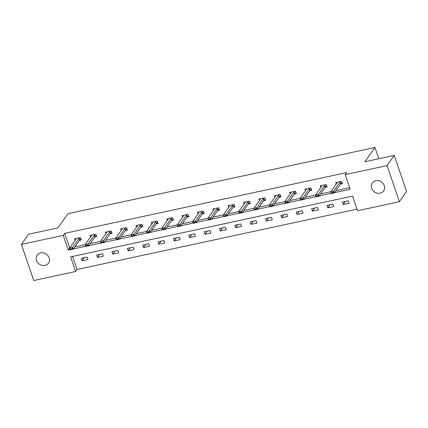 <?xml version="1.0" encoding="UTF-8"?>
<svg xmlns="http://www.w3.org/2000/svg" width="428" height="428" viewBox="0 0 428 428"><rect width="100%" height="100%" fill="white"/><g stroke="black" fill="none" stroke-linecap="round" stroke-linejoin="round"><path stroke-width="0.64" d="M40.703 252.932A6.902 6.12 35.2 0 1 48.059 255.805A6.902 6.12 35.2 0 1 48.482 263.161A6.902 6.12 35.2 0 1 44.983 265.424A6.902 6.12 35.2 0 1 37.627 262.557A6.902 6.12 35.2 0 1 37.199 255.2A6.902 6.12 35.2 0 1 40.703 252.932M375.832 180.702A6.902 6.12 35.2 0 1 383.188 183.575A6.902 6.12 35.2 0 1 383.611 190.931A6.902 6.12 35.2 0 1 380.107 193.194A6.902 6.12 35.2 0 1 372.751 190.326A6.902 6.12 35.2 0 1 372.328 182.97A6.902 6.12 35.2 0 1 375.832 180.702M21.4 244.415L28.59 234.223L57.93 227.905L67.993 213.636L374.965 147.473L364.897 161.741L394.236 155.418L406.6 191.525L399.41 201.716L357.567 210.731L352.554 196.094L70.593 256.87L75.606 271.507L33.764 280.527L21.4 244.415L63.242 235.395L68.255 250.038L70.246 249.604M72.583 256.436L77.045 269.469L357.016 209.126M77.045 269.469L75.606 271.507M378.817 158.74L374.965 147.473M348.269 200.791L342.357 202.064L343.197 204.504L349.104 203.23L348.269 200.791M332.909 204.103L327.003 205.376L327.837 207.815L333.744 206.542L332.909 204.103M317.549 207.414L311.643 208.687L312.477 211.127L318.384 209.854L317.549 207.414M302.189 210.726L296.283 211.999L297.118 214.439L303.029 213.165L302.189 210.726M286.835 214.032L280.929 215.305L281.763 217.745L287.67 216.472L286.835 214.032M271.475 217.344L265.569 218.617L266.403 221.057L272.31 219.783L271.475 217.344M256.115 220.655L250.209 221.929L251.043 224.368L256.95 223.095L256.115 220.655M240.755 223.967L234.849 225.24L235.689 227.68L241.595 226.407L240.755 223.967M225.401 227.273L219.494 228.547L220.329 230.986L226.235 229.713L225.401 227.273M210.041 230.585L204.135 231.858L204.969 234.298L210.876 233.025L210.041 230.585M194.681 233.897L188.775 235.17L189.609 237.61L195.516 236.336L194.681 233.897M179.327 237.208L173.415 238.476L174.255 240.921L180.161 239.648L179.327 237.208M163.967 240.515L158.06 241.788L158.895 244.228L164.801 242.954L163.967 240.515M148.607 243.826L142.701 245.1L143.535 247.539L149.442 246.266L148.607 243.826M133.247 247.138L127.341 248.411L128.175 250.851L134.087 249.578L133.247 247.138M117.893 250.444L111.986 251.718L112.821 254.157L118.727 252.889L117.893 250.444M102.533 253.756L96.626 255.029L97.461 257.469L103.367 256.195L102.533 253.756M87.173 257.067L81.267 258.341L82.101 260.78L88.008 259.507L87.173 257.067M334.503 192.648L350.216 189.262L345.203 174.624L346.643 172.586L64.681 233.356L69.727 247.989M74.847 246.886L85.081 244.682M90.206 243.575L100.441 241.371M105.566 240.263L115.801 238.059M120.926 236.957L131.155 234.747M136.281 233.645L146.515 231.441M151.64 230.334L161.875 228.129M167 227.022L177.235 224.818M182.36 223.716L192.589 221.506M197.715 220.404L207.949 218.2M213.074 217.092L223.309 214.888M228.434 213.786L238.664 211.576M243.789 210.474L254.023 208.27M259.149 207.163L269.383 204.959M274.509 203.851L284.743 201.647M289.868 200.545L300.098 198.335M305.223 197.233L315.457 195.029M320.583 193.921L330.817 191.717M335.943 190.61L349.665 187.651M340.522 184.126L342.421 183.714L341.581 181.274L335.675 182.547L336.205 184.083M325.162 187.432L327.062 187.025L326.227 184.586L320.321 185.859L320.845 187.394M309.802 190.744L311.702 190.332L310.867 187.892L304.961 189.165L305.485 190.706M294.443 194.055L296.342 193.643L295.507 191.204L289.601 192.477L290.125 194.012M279.088 197.362L280.987 196.955L280.153 194.515L274.241 195.789L274.771 197.324M263.728 200.673L265.627 200.267L264.793 197.827L258.887 199.1L259.411 200.636M248.368 203.985L250.268 203.573L249.433 201.133L243.527 202.407L244.051 203.947M233.014 207.296L234.908 206.885L234.073 204.445L228.167 205.718L228.696 207.254M217.654 210.603L219.553 210.196L218.719 207.757L212.807 209.03L213.337 210.565M202.294 213.914L204.193 213.508L203.359 211.068L197.452 212.341L197.977 213.877M186.934 217.226L188.834 216.814L187.999 214.375L182.093 215.648L182.617 217.183M171.58 220.538L173.479 220.126L172.639 217.686L166.733 218.959L167.262 220.495M156.22 223.844L158.119 223.437L157.285 220.998L151.378 222.271L151.903 223.807M140.86 227.156L142.759 226.749L141.925 224.309L136.018 225.583L136.543 227.118M125.5 230.467L127.4 230.055L126.565 227.616L120.659 228.889L121.183 230.424M110.146 233.779L112.045 233.367L111.21 230.927L105.299 232.201L105.828 233.736M94.786 237.085L96.685 236.679L95.851 234.239L89.944 235.512L90.469 237.048M79.426 240.397L81.325 239.99L80.491 237.545L74.584 238.819L75.109 240.359M394.236 155.418L387.046 165.604L399.41 201.716M64.681 233.356L63.242 235.395M345.203 174.624L387.046 165.604M73.413 248.925L85.6 246.298M88.767 245.613L100.96 242.986M104.127 242.302L116.32 239.675M119.487 238.995L131.68 236.363M134.847 235.684L147.034 233.057M150.201 232.372L162.394 229.745M165.561 229.06L177.754 226.433M180.921 225.754L193.108 223.122M196.275 222.442L208.468 219.815M211.635 219.131L223.828 216.504M226.995 215.819L239.188 213.192M242.355 212.513L254.542 209.886M257.709 209.201L269.902 206.574M273.069 205.889L285.262 203.263M288.429 202.578L300.622 199.951M303.789 199.271L315.976 196.645M319.144 195.96L331.336 193.333M69.694 247.999L68.255 250.038M345.375 201.417L343.197 204.504M330.015 204.728L327.837 207.815M314.66 208.035L312.477 211.127M299.3 211.346L297.118 214.439M283.941 214.658L281.763 217.745M268.581 217.97L266.403 221.057M253.226 221.276L251.043 224.368M237.866 224.588L235.689 227.68M222.506 227.899L220.329 230.986M207.152 231.211L204.969 234.298M191.792 234.517L189.609 237.61M176.432 237.829L174.255 240.921M161.072 241.141L158.895 244.228M145.718 244.447L143.535 247.539M130.358 247.759L128.175 250.851M114.998 251.07L112.821 254.157M99.644 254.382L97.461 257.469M84.284 257.688L82.101 260.78M340.977 181.402L340.207 182.012A1.081 0.316 -18.9 0 0 340.073 182.146L333.749 191.113L334.348 192.868L331.395 193.504L330.796 191.749L337.12 182.783A1.081 0.316 -18.9 0 0 337.162 182.67L337.13 182.232M332.888 192.53L331.411 192.851L331.507 193.146L332.984 192.825L333.749 191.113L330.796 191.749L331.411 192.851M342.09 182.756L340.811 183.767A1.081 0.316 -18.9 0 0 340.677 183.901L334.348 192.868L332.984 192.825M331.395 193.504L331.507 193.146M325.617 184.714L324.847 185.324A1.081 0.316 -18.9 0 0 324.718 185.458L318.389 194.424L318.988 196.179L316.035 196.816L315.436 195.061L321.76 186.094A1.081 0.316 -18.9 0 0 321.803 185.977L321.77 185.543M317.528 195.842L316.051 196.163L316.153 196.452L317.63 196.136L318.389 194.424L315.436 195.061L316.051 196.163M326.73 186.068L325.451 187.079A1.081 0.316 -18.9 0 0 325.317 187.213L318.988 196.179L317.63 196.136M316.035 196.816L316.153 196.452M310.257 188.026L309.492 188.63A1.081 0.316 -18.9 0 0 309.358 188.764L303.029 197.731L303.634 199.491L300.681 200.127L300.076 198.367L306.405 189.401A1.081 0.316 -18.9 0 0 306.443 189.288L306.411 188.855M302.168 199.154L300.691 199.469L300.793 199.764L302.27 199.448L303.029 197.731L300.076 198.367L300.691 199.469M311.375 189.374L310.091 190.39A1.081 0.316 -18.9 0 0 309.958 190.524L303.634 199.491L302.27 199.448M300.681 200.127L300.793 199.764M294.903 191.337L294.132 191.942A1.081 0.316 -18.9 0 0 293.999 192.076L287.675 201.042L288.274 202.797L285.321 203.434L284.716 201.679L291.045 192.712A1.081 0.316 -18.9 0 0 291.088 192.6L291.056 192.167M286.808 202.465L285.332 202.781L285.433 203.075L286.91 202.754L287.675 201.042L284.716 201.679L285.332 202.781M296.015 192.686L294.731 193.702A1.081 0.316 -18.9 0 0 294.603 193.831L288.274 202.797L286.91 202.754M285.321 203.434L285.433 203.075M279.543 194.644L278.772 195.254A1.081 0.316 -18.9 0 0 278.639 195.387L272.315 204.354L272.914 206.109L269.961 206.745L269.362 204.991L275.685 196.024A1.081 0.316 -18.9 0 0 275.728 195.912L275.696 195.473M271.454 205.772L269.977 206.093L270.073 206.387L271.55 206.066L272.315 204.354L269.362 204.991L269.977 206.093M280.656 195.997L279.377 197.008A1.081 0.316 -18.9 0 0 279.243 197.142L272.914 206.109L271.55 206.066M269.961 206.745L270.073 206.387M264.183 197.955L263.418 198.565A1.081 0.316 -18.9 0 0 263.284 198.699L256.955 207.66L257.554 209.42L254.601 210.057L254.002 208.297L260.331 199.336A1.081 0.316 -18.9 0 0 260.368 199.218L260.336 198.785M256.094 209.083L254.617 209.404L254.719 209.693L256.195 209.378L256.955 207.66L254.002 208.297L254.617 209.404M265.301 199.309L264.017 200.32A1.081 0.316 -18.9 0 0 263.883 200.454L257.554 209.42L256.195 209.378M254.601 210.057L254.719 209.693M248.823 201.267L248.058 201.872A1.081 0.316 -18.9 0 0 247.924 202.005L241.595 210.972L242.2 212.732L239.247 213.369L238.642 211.609L244.971 202.642A1.081 0.316 -18.9 0 0 245.014 202.53L244.977 202.096M240.734 212.395L239.257 212.711L239.359 213.005L240.836 212.689L241.595 210.972L238.642 211.609L239.257 212.711M249.941 202.615L248.657 203.632A1.081 0.316 -18.9 0 0 248.524 203.765L242.2 212.732L240.836 212.689M239.247 213.369L239.359 213.005M233.469 204.579L232.698 205.183A1.081 0.316 -18.9 0 0 232.565 205.317L226.241 214.284L226.84 216.038L223.887 216.675L223.288 214.92L229.611 205.954A1.081 0.316 -18.9 0 0 229.654 205.841L229.622 205.408M225.379 215.707L223.903 216.022L223.999 216.317L225.476 215.996L226.241 214.284L223.288 214.92L223.903 216.022M234.581 205.927L233.303 206.938A1.081 0.316 -18.9 0 0 233.169 207.072L226.84 216.038L225.476 215.996M223.887 216.675L223.999 216.317M218.109 207.885L217.338 208.495A1.081 0.316 -18.9 0 0 217.205 208.629L210.881 217.595L211.48 219.35L208.527 219.987L207.928 218.232L214.251 209.265A1.081 0.316 -18.9 0 0 214.294 209.153L214.262 208.714M210.02 219.013L208.543 219.334L208.645 219.628L210.121 219.307L210.881 217.595L207.928 218.232L208.543 219.334M219.222 209.239L217.943 210.25A1.081 0.316 -18.9 0 0 217.809 210.383L211.48 219.35L210.121 219.307M208.527 219.987L208.645 219.628M202.749 211.197L201.984 211.806A1.081 0.316 -18.9 0 0 201.85 211.94L195.521 220.901L196.126 222.662L193.172 223.298L192.568 221.538L198.897 212.577A1.081 0.316 -18.9 0 0 198.934 212.459L198.902 212.026M194.66 222.325L193.183 222.646L193.285 222.935L194.761 222.619L195.521 220.901L192.568 221.538L193.183 222.646M203.867 212.545L202.583 213.561A1.081 0.316 -18.9 0 0 202.449 213.695L196.126 222.662L194.761 222.619M193.172 223.298L193.285 222.935M187.394 214.508L186.624 215.113A1.081 0.316 -18.9 0 0 186.49 215.247L180.161 224.213L180.766 225.973L177.813 226.61L177.208 224.85L183.537 215.883A1.081 0.316 -18.9 0 0 183.58 215.771L183.548 215.338M179.3 225.636L177.823 225.952L177.925 226.246L179.402 225.925L180.161 224.213L177.208 224.85L177.823 225.952M188.507 215.856L187.223 216.873A1.081 0.316 -18.9 0 0 187.09 217.007L180.766 225.973L179.402 225.925M177.813 226.61L177.925 226.246M172.035 217.82L171.264 218.424A1.081 0.316 -18.9 0 0 171.13 218.558L164.807 227.525L165.406 229.28L162.453 229.916L161.854 228.161L168.177 219.195A1.081 0.316 -18.9 0 0 168.22 219.083L168.188 218.649M163.945 228.943L162.469 229.264L162.565 229.558L164.042 229.237L164.807 227.525L161.854 228.161L162.469 229.264M173.147 219.168L171.869 220.179A1.081 0.316 -18.9 0 0 171.735 220.313L165.406 229.28L164.042 229.237M162.453 229.916L162.565 229.558M156.675 221.126L155.91 221.736A1.081 0.316 -18.9 0 0 155.776 221.87L149.447 230.836L150.046 232.591L147.093 233.228L146.494 231.473L152.823 222.506A1.081 0.316 -18.9 0 0 152.86 222.394L152.828 221.955M148.586 232.254L147.109 232.575L147.211 232.864L148.687 232.548L149.447 230.836L146.494 231.473L147.109 232.575M157.793 222.48L156.509 223.491A1.081 0.316 -18.9 0 0 156.375 223.625L150.046 232.591L148.687 232.548M147.093 233.228L147.211 232.864M141.315 224.438L140.55 225.048A1.081 0.316 -18.9 0 0 140.416 225.176L134.087 234.143L134.692 235.903L131.738 236.54L131.134 234.779L137.463 225.813A1.081 0.316 -18.9 0 0 137.5 225.7L137.468 225.267M133.226 235.566L131.749 235.881L131.851 236.176L133.327 235.86L134.087 234.143L131.134 234.779L131.749 235.881M142.433 225.786L141.149 226.803A1.081 0.316 -18.9 0 0 141.015 226.936L134.692 235.903L133.327 235.86M131.738 236.54L131.851 236.176M125.96 227.75L125.19 228.354A1.081 0.316 -18.9 0 0 125.056 228.488L118.733 237.454L119.332 239.209L116.379 239.846L115.779 238.091L122.103 229.124A1.081 0.316 -18.9 0 0 122.146 229.012L122.114 228.579M117.871 238.878L116.389 239.193L116.491 239.487L117.968 239.166L118.733 237.454L115.779 238.091L116.389 239.193M127.073 229.098L125.795 230.114A1.081 0.316 -18.9 0 0 125.661 230.248L119.332 239.209L117.968 239.166M116.379 239.846L116.491 239.487M110.601 231.056L109.83 231.666A1.081 0.316 -18.9 0 0 109.696 231.799L103.373 240.766L103.972 242.521L101.019 243.158L100.419 241.403L106.743 232.436A1.081 0.316 -18.9 0 0 106.786 232.324L106.754 231.885M102.511 242.184L101.035 242.505L101.136 242.799L102.613 242.478L103.373 240.766L100.419 241.403L101.035 242.505M111.713 232.409L110.435 233.421A1.081 0.316 -18.9 0 0 110.301 233.554L103.972 242.521L102.613 242.478M101.019 243.158L101.136 242.799M95.241 234.367L94.476 234.977A1.081 0.316 -18.9 0 0 94.342 235.111L88.013 244.078L88.617 245.833L85.659 246.469L85.06 244.714L91.389 235.748A1.081 0.316 -18.9 0 0 91.426 235.63L91.394 235.197M87.152 245.495L85.675 245.816L85.777 246.105L87.253 245.79L88.013 244.078L85.06 244.714L85.675 245.816M96.359 235.721L95.075 236.732A1.081 0.316 -18.9 0 0 94.941 236.866L88.617 245.833L87.253 245.79M85.659 246.469L85.777 246.105M79.881 237.679L79.116 238.284A1.081 0.316 -18.9 0 0 78.982 238.417L72.653 247.384L73.258 249.144L70.304 249.781L69.7 248.021L76.029 239.054A1.081 0.316 -18.9 0 0 76.072 238.942L76.04 238.508M71.792 248.807L70.315 249.123L70.417 249.417L71.893 249.101L72.653 247.384L69.7 248.021L70.315 249.123M80.999 239.027L79.715 240.044A1.081 0.316 -18.9 0 0 79.581 240.178L73.258 249.144L71.893 249.101M70.304 249.781L70.417 249.417M340.073 182.146L340.677 183.901M340.207 182.012L340.811 183.767M324.718 185.458L325.317 187.213M324.847 185.324L325.451 187.079M309.358 188.764L309.958 190.524M309.492 188.63L310.091 190.39M293.999 192.076L294.603 193.831M294.132 191.942L294.731 193.702M278.639 195.387L279.243 197.142M278.772 195.254L279.377 197.008M263.284 198.699L263.883 200.454M263.418 198.565L264.017 200.32M247.924 202.005L248.524 203.765M248.058 201.872L248.657 203.632M232.565 205.317L233.169 207.072M232.698 205.183L233.303 206.938M217.205 208.629L217.809 210.383M217.338 208.495L217.943 210.25M201.85 211.94L202.449 213.695M201.984 211.806L202.583 213.561M186.49 215.247L187.09 217.007M186.624 215.113L187.223 216.873M171.13 218.558L171.735 220.313M171.264 218.424L171.869 220.179M155.776 221.87L156.375 223.625M155.91 221.736L156.509 223.491M140.416 225.176L141.015 226.936M140.55 225.048L141.149 226.803M125.056 228.488L125.661 230.248M125.19 228.354L125.795 230.114M109.696 231.799L110.301 233.554M109.83 231.666L110.435 233.421M94.342 235.111L94.941 236.866M94.476 234.977L95.075 236.732M78.982 238.417L79.581 240.178M79.116 238.284L79.715 240.044"/></g></svg>
